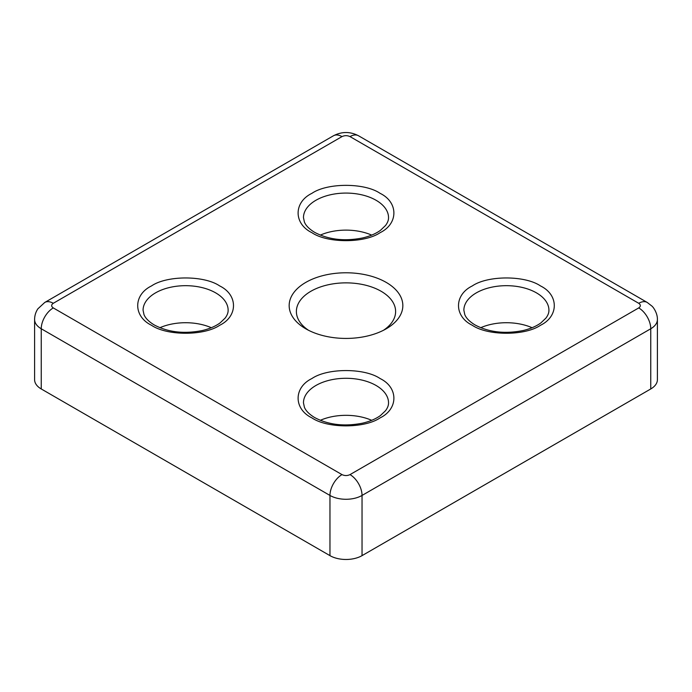 <?xml version="1.0" encoding="UTF-8"?>
<svg xmlns="http://www.w3.org/2000/svg" width="692" height="692" viewBox="0 0 692 692"><rect width="100%" height="100%" fill="white"/><g stroke="black" fill="none" stroke-linecap="round" stroke-linejoin="round"><path stroke-width="1.04" d="M311.919 417.89C293.512 408.963 293.512 387.468 311.919 378.533C327.385 367.91 364.615 367.91 380.081 378.533C398.488 387.459 398.488 408.963 380.081 417.89C364.615 428.512 327.385 428.521 311.919 417.89M151.513 325.283C133.115 316.356 133.115 294.861 151.513 285.926C166.98 275.304 204.218 275.304 219.684 285.926C238.091 294.861 238.091 316.356 219.684 325.283C204.218 335.914 166.988 335.914 151.513 325.283M472.316 325.283C453.909 316.356 453.909 294.861 472.316 285.926C487.782 275.304 525.012 275.304 540.487 285.926C558.885 294.861 558.885 316.356 540.487 325.283C525.02 335.914 487.782 335.914 472.316 325.283M311.919 232.685C293.512 223.75 293.512 202.254 311.919 193.327C327.385 182.697 364.615 182.697 380.081 193.327C398.488 202.254 398.488 223.75 380.081 232.685C364.615 243.307 327.385 243.307 311.919 232.685M305.803 328.812L305.803 328.812A56.848 32.827 180 0 1 305.803 282.397A56.848 32.827 180 0 1 386.197 282.397A56.848 32.827 180 0 1 386.197 328.812A56.848 32.827 180 0 1 305.803 328.812M383.472 330.292A49.616 28.649 0 0 0 395.616 311.512A49.616 28.649 0 0 0 381.084 291.254A49.616 28.649 0 0 0 327.013 285.043A49.616 28.649 0 0 0 296.384 311.512A49.616 28.649 0 0 0 308.528 330.292M371.69 420.312A42.532 24.557 0 0 0 320.31 420.312M211.294 327.705A42.532 24.557 0 0 0 159.913 327.705M532.087 327.705A42.532 24.557 0 0 0 480.706 327.705M371.69 235.107A42.532 24.557 0 0 0 320.31 235.107M638.725 303.295A17.015 9.826 -60 0 1 647.236 302.447L651.864 306.046C653.334 307.127 657.59 313.225 657.4 319.496A22.68 13.096 0 0 1 650.757 328.761L650.757 388.956L362.037 555.641L362.037 495.446L650.757 328.761A17.015 9.826 -120 0 0 638.725 307.923L350.014 474.608C347.341 475.862 344.659 475.862 341.986 474.608L53.275 307.923C51.113 306.383 51.113 304.835 53.275 303.295L341.986 136.601C344.659 135.355 347.341 135.355 350.014 136.601L638.725 303.295C640.887 304.835 640.887 306.383 638.725 307.923M350.014 474.608A17.015 9.826 60 0 1 362.037 495.446A22.68 13.096 0 0 1 329.963 495.446L329.963 555.641L41.243 388.956L41.243 328.761L329.963 495.446A17.015 9.826 -60 0 1 341.986 474.608M650.757 388.956A22.68 13.096 0 0 0 657.4 379.692L657.4 319.496M329.963 555.641A22.68 13.096 0 0 0 362.037 555.641M53.275 303.295A17.015 9.826 60 0 0 44.764 302.447L37.87 308.831C35.724 312.057 34.635 315.621 34.6 319.496L34.6 379.692A22.68 13.096 0 0 0 41.243 388.956M303.468 402.839A42.532 24.557 180 0 1 329.721 380.159A42.532 24.557 180 0 1 376.076 385.479A42.532 24.557 180 0 1 388.532 402.839C388.584 405.33 387.598 407.951 385.548 410.693L380.531 415.477C375.92 418.859 369.952 421.411 362.643 423.149C344.478 426.739 328.518 424.888 314.748 417.613C309.289 414.318 305.829 410.849 304.385 407.199L303.468 402.839M143.071 310.241A42.532 24.557 180 0 1 169.324 287.552A42.532 24.557 180 0 1 215.679 292.872A42.532 24.557 180 0 1 228.135 310.241C228.187 312.723 227.192 315.344 225.151 318.086L220.125 322.879C215.523 326.252 209.555 328.812 202.246 330.551C184.081 334.132 168.113 332.281 154.351 325.006C148.892 321.711 145.432 318.242 143.988 314.601L143.071 310.241M463.865 310.241A42.532 24.557 180 0 1 490.118 287.552A42.532 24.557 180 0 1 536.473 292.872A42.532 24.557 180 0 1 548.929 310.241C548.99 312.723 547.995 315.344 545.945 318.086L540.928 322.879C536.317 326.252 530.357 328.812 523.04 330.551C504.875 334.132 488.915 332.281 475.144 325.006C469.686 321.711 466.235 318.242 464.782 314.601L463.865 310.241M303.468 217.634A42.532 24.557 180 0 1 329.721 194.945A42.532 24.557 180 0 1 376.076 200.273A42.532 24.557 180 0 1 388.532 217.634C388.584 220.125 387.598 222.738 385.548 225.48L380.531 230.272C375.92 233.645 369.952 236.206 362.643 237.944C344.478 241.525 328.518 239.683 314.748 232.4C309.289 229.104 305.829 225.635 304.385 221.994L303.468 217.634M53.275 307.923A17.015 9.826 120 0 0 41.243 328.761A22.68 13.096 0 0 1 34.6 319.496M341.986 136.601A17.015 9.826 -120 0 0 333.483 135.762L44.764 302.447M647.236 302.447L358.517 135.762A17.015 9.826 120 0 0 350.014 136.601M358.517 135.762C350.169 131.445 341.831 131.445 333.483 135.762"/></g></svg>
